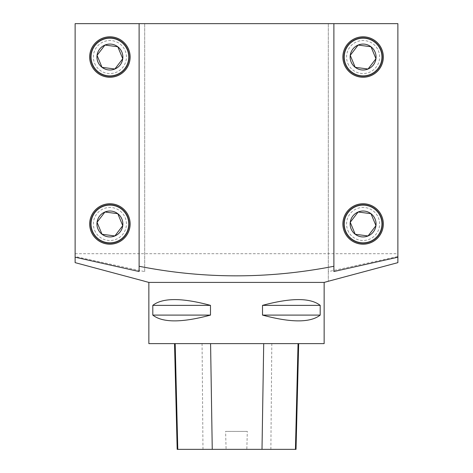 <?xml version="1.0" encoding="UTF-8"?>
<svg xmlns="http://www.w3.org/2000/svg" width="473" height="473" viewBox="0 0 473 473"><rect width="100%" height="100%" fill="white"/><g stroke="black" fill="none" stroke-linecap="round" stroke-linejoin="round"><path stroke-width="0.35" stroke-dasharray="2.37 1.77" d="M397.876 262.639L397.876 23.65L397.876 256.508L397.876 23.65L75.124 23.65L75.124 256.508L75.124 23.65L144.685 23.65L75.124 23.65L75.124 262.639M324.147 282.411L148.853 282.411M324.147 343.623L148.853 343.623M152.803 305.363L152.803 315.101C162.606 322.799 181.833 322.799 210.485 315.101L210.485 305.363C181.833 297.671 162.606 297.671 152.803 305.363L210.485 305.363M262.515 305.363L262.515 315.101C291.167 322.799 310.394 322.799 320.197 315.101L320.197 305.363C310.394 297.671 291.167 297.671 262.515 305.363L320.197 305.363M175.176 343.623L298.676 343.623L175.176 343.623M296.021 449.35L246.823 449.35L247.308 431.406L225.603 431.406L247.308 431.406M177.18 449.35L226.088 449.35L225.603 431.406M226.088 449.35L246.823 449.35M152.803 315.101L210.485 315.101M262.515 315.101L320.197 315.101M328.315 271.62L328.315 23.65L328.315 281.264L328.315 271.62L397.876 256.508M144.685 271.62L144.685 23.65L144.685 271.62L75.124 256.508M75.124 253.705L397.876 253.705M90.426 223.977A19.476 19.476 0 0 1 119.639 207.115A19.476 19.476 0 0 1 119.639 240.846A19.476 19.476 0 0 1 90.426 223.977A19.476 19.476 0 0 0 119.639 240.846A19.476 19.476 0 0 0 119.639 207.115A19.476 19.476 0 0 0 90.426 223.977M90.426 57.038A19.476 19.476 0 0 1 119.639 40.17A19.476 19.476 0 0 1 119.639 73.906A19.476 19.476 0 0 1 90.426 57.038A19.476 19.476 0 0 0 119.639 73.906A19.476 19.476 0 0 0 119.639 40.17A19.476 19.476 0 0 0 90.426 57.038M139.115 23.65L139.115 266.269M343.623 57.038A19.476 19.476 0 0 1 372.836 40.17A19.476 19.476 0 0 1 372.836 73.906A19.476 19.476 0 0 1 343.623 57.038A19.476 19.476 0 0 0 372.836 73.906A19.476 19.476 0 0 0 372.836 40.17A19.476 19.476 0 0 0 343.623 57.038M343.623 223.977A19.476 19.476 0 0 1 372.836 207.115A19.476 19.476 0 0 1 372.836 240.846A19.476 19.476 0 0 1 343.623 223.977A19.476 19.476 0 0 0 372.836 240.846A19.476 19.476 0 0 0 372.836 207.115A19.476 19.476 0 0 0 343.623 223.977M333.885 23.65L333.885 266.269M94.641 63.364A16.52 16.52 0 0 0 121.585 68.715A16.52 16.52 0 0 0 116.222 41.772A16.52 16.52 0 0 0 94.641 63.364M347.838 63.364A16.52 16.52 0 0 0 374.782 68.715A16.52 16.52 0 0 0 369.419 41.772A16.52 16.52 0 0 0 347.838 63.364M94.641 230.31A16.52 16.52 0 0 0 121.585 235.66A16.52 16.52 0 0 0 116.222 208.717A16.52 16.52 0 0 0 94.641 230.31M347.838 230.31A16.52 16.52 0 0 0 374.782 235.66A16.52 16.52 0 0 0 369.419 208.717A16.52 16.52 0 0 0 347.838 230.31M270.869 449.35L271.815 343.623M202.976 449.35L202.072 343.623"/><path stroke-width="0.71" d="M324.147 282.411L324.147 343.623L148.853 343.623L148.853 282.411L324.147 282.411L328.315 281.281M320.197 305.363L320.197 315.101C310.394 322.799 291.167 322.799 262.515 315.101L262.515 305.363C291.167 297.671 310.394 297.671 320.197 305.363L262.515 305.363M210.485 305.363L210.485 315.101C181.833 322.799 162.606 322.799 152.803 315.101L152.803 305.363C162.606 297.671 181.833 297.671 210.485 305.363L152.803 305.363M174.525 343.623L177.18 449.35L296.021 449.35L298.676 343.623M210.485 315.101L152.803 315.101M320.197 315.101L262.515 315.101M144.685 281.264L75.124 262.639L75.124 257.211L139.115 271.526L139.115 266.269C203.703 279.029 268.629 279.029 333.885 266.269L333.885 271.526L397.876 257.211L397.876 262.639L328.315 281.264M397.876 257.211L397.876 23.65L75.124 23.65L75.124 257.211M333.885 271.526L333.885 23.65M139.115 23.65L139.115 271.526M130.14 223.977A20.238 20.238 0 0 1 91.212 231.729A20.238 20.238 0 0 1 105.952 204.135A20.238 20.238 0 0 1 130.14 223.977M130.14 57.038A20.238 20.238 0 0 1 91.212 64.789A20.238 20.238 0 0 1 105.952 37.19A20.238 20.238 0 0 1 130.14 57.038M383.331 223.977A20.238 20.238 0 0 1 344.403 231.729A20.238 20.238 0 0 1 359.143 204.135A20.238 20.238 0 0 1 383.331 223.977M383.331 57.038A20.238 20.238 0 0 1 344.403 64.789A20.238 20.238 0 0 1 359.143 37.19A20.238 20.238 0 0 1 383.331 57.038M114.868 69.011A12.966 12.966 0 0 1 97.048 55.353A12.966 12.966 0 0 1 117.789 46.75A12.966 12.966 0 0 1 114.868 69.011L122.755 58.723L117.789 46.75L104.935 45.065L97.048 55.353L104.935 45.065L117.789 46.75L122.755 58.723L114.868 69.011L102.014 67.326L97.048 55.353L102.014 67.326L114.868 69.011M92.495 64.257A18.843 18.843 0 0 0 124.86 68.502A18.843 18.843 0 0 0 112.355 38.354A18.843 18.843 0 0 0 92.495 64.257M345.692 64.257A18.843 18.843 0 0 0 378.051 68.502A18.843 18.843 0 0 0 365.552 38.354A18.843 18.843 0 0 0 345.692 64.257M350.245 55.353L355.211 67.326L368.065 69.011L375.952 58.723L368.065 69.011L355.211 67.326L350.245 55.353L358.132 45.065L350.245 55.353A12.966 12.966 0 0 1 358.132 45.065L370.986 46.75L375.952 58.723L370.986 46.75L358.132 45.065A12.966 12.966 0 0 1 375.952 58.723A12.966 12.966 0 0 1 355.211 67.326A12.966 12.966 0 0 1 350.245 55.353M92.495 231.196A18.843 18.843 0 0 0 124.86 235.448A18.843 18.843 0 0 0 112.355 205.294A18.843 18.843 0 0 0 92.495 231.196M97.048 222.292L102.014 234.265L114.868 235.956L122.755 225.668L114.868 235.956L102.014 234.265L97.048 222.292L104.935 212.005L97.048 222.292A12.966 12.966 0 0 1 104.935 212.005L117.789 213.69L122.755 225.668L117.789 213.69L104.935 212.005A12.966 12.966 0 0 1 122.755 225.668A12.966 12.966 0 0 1 102.014 234.265A12.966 12.966 0 0 1 97.048 222.292M368.065 235.956A12.966 12.966 0 0 1 350.245 222.292A12.966 12.966 0 0 1 370.986 213.69A12.966 12.966 0 0 1 368.065 235.956L375.952 225.668L370.986 213.69L358.132 212.005L350.245 222.292L358.132 212.005L370.986 213.69L375.952 225.668L368.065 235.956L355.211 234.265L350.245 222.292L355.211 234.265L368.065 235.956M345.692 231.196A18.843 18.843 0 0 0 378.051 235.448A18.843 18.843 0 0 0 365.552 205.294A18.843 18.843 0 0 0 345.692 231.196M177.789 449.35L175.176 343.623M212.253 449.35L210.58 343.623M262.007 449.35L263.709 343.623M295.436 449.35L298.049 343.623M148.853 282.411L144.685 281.293"/></g></svg>
